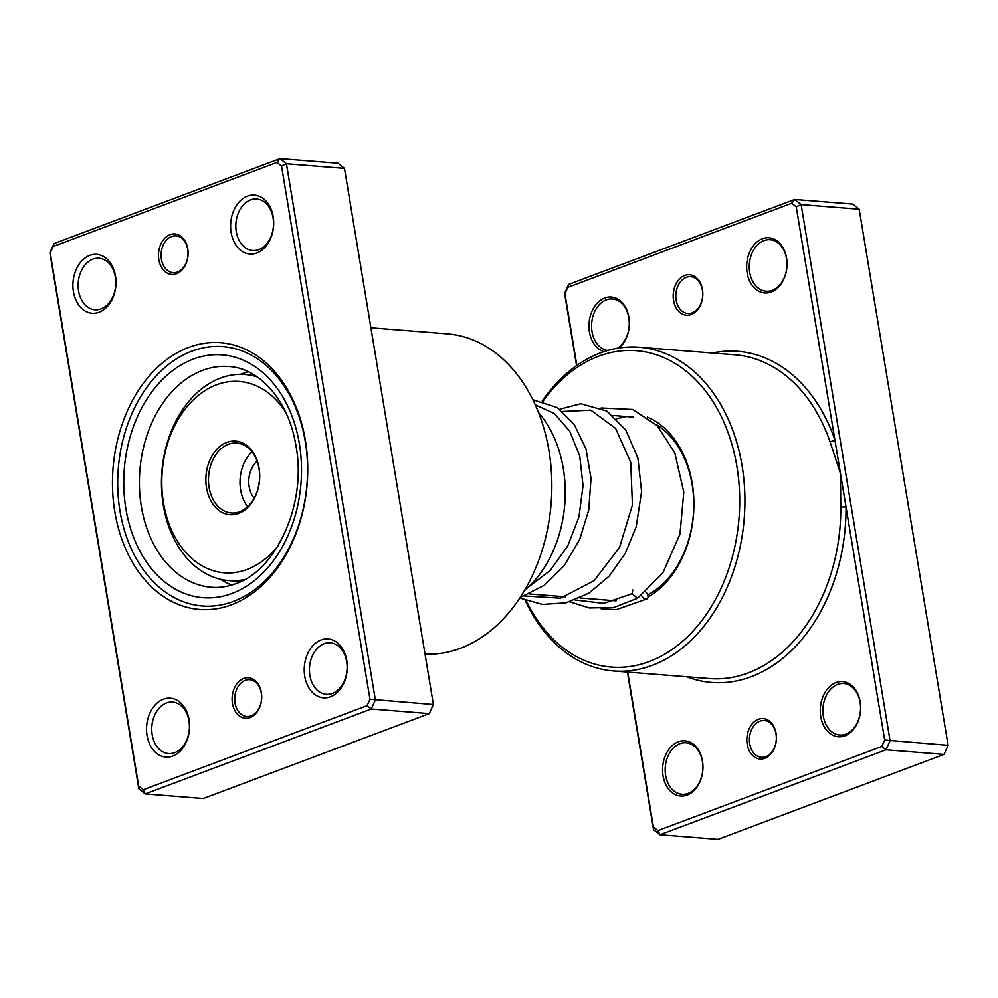 <?xml version="1.0" encoding="UTF-8"?>
<svg xmlns="http://www.w3.org/2000/svg" width="998" height="998" viewBox="0 0 998 998"><rect width="100%" height="100%" fill="white"/><g stroke="black" fill="none" stroke-linecap="round" stroke-linejoin="round"><path stroke-width="1.5" d="M627.705 672.103L653.391 826.943L657.932 830.573L881.783 746.454L884.677 740.042L846.005 506.947L840.79 506.972L840.453 473.451L829.924 441.465A162.387 118.188 -85.5 0 0 735.127 354.826L639.244 347.217A162.387 118.188 94.5 0 1 744.733 491.814A162.387 118.188 94.5 0 1 652.318 665.317A162.387 118.188 94.5 0 1 613.57 670.98A162.387 118.188 94.5 0 1 525.173 600.334M764.855 758.33A20.297 14.77 94.5 0 1 747.165 744.234A20.297 14.77 94.5 0 1 758.38 719.284A20.297 14.77 94.5 0 1 776.07 733.368A20.297 14.77 94.5 0 1 764.855 758.33M759.94 721.155A18.451 13.436 -85.5 0 0 749.436 740.865A18.451 13.436 -85.5 0 0 761.424 757.295A18.451 13.436 -85.5 0 0 765.828 756.659A18.451 13.436 -85.5 0 0 776.319 736.936A18.451 13.436 -85.5 0 0 764.343 720.506A18.451 13.436 -85.5 0 0 759.94 721.155M691.24 314.532A20.297 14.77 94.5 0 1 673.55 300.435A20.297 14.77 94.5 0 1 684.765 275.473A20.297 14.77 94.5 0 1 702.467 289.57A20.297 14.77 94.5 0 1 691.24 314.532M686.325 277.344A18.451 13.436 -85.5 0 0 675.821 297.067A18.451 13.436 -85.5 0 0 687.809 313.497A18.451 13.436 -85.5 0 0 692.213 312.848A18.451 13.436 -85.5 0 0 702.717 293.138A18.451 13.436 -85.5 0 0 690.728 276.708A18.451 13.436 -85.5 0 0 686.325 277.344M771.267 292.002A27.682 20.147 94.5 0 1 747.14 272.778A27.682 20.147 94.5 0 1 762.435 238.747A27.682 20.147 94.5 0 1 786.561 257.971A27.682 20.147 94.5 0 1 771.267 292.002M763.994 240.618A25.836 18.8 -85.5 0 0 749.286 268.225A25.836 18.8 -85.5 0 0 766.077 291.229A25.836 18.8 -85.5 0 0 772.24 290.331A25.836 18.8 -85.5 0 0 786.935 262.724A25.836 18.8 -85.5 0 0 770.157 239.72A25.836 18.8 -85.5 0 0 763.994 240.618M603.952 351.658A27.682 20.147 94.5 0 1 588.97 325.473A27.682 20.147 94.5 0 1 604.738 298.003A27.682 20.147 94.5 0 1 628.016 313.409A27.682 20.147 94.5 0 1 619.084 347.978M617.213 348.29A25.836 18.8 -85.5 0 0 629.114 320.084A25.836 18.8 -85.5 0 0 612.46 298.976A25.836 18.8 -85.5 0 0 606.297 299.874A25.836 18.8 -85.5 0 0 591.589 327.144A25.836 18.8 -85.5 0 0 607.907 350.435M844.882 735.813A27.682 20.147 94.5 0 1 820.755 716.589A27.682 20.147 94.5 0 1 836.05 682.545A27.682 20.147 94.5 0 1 860.176 701.769A27.682 20.147 94.5 0 1 844.882 735.813M837.609 684.428A25.836 18.8 -85.5 0 0 822.901 712.023A25.836 18.8 -85.5 0 0 839.68 735.027A25.836 18.8 -85.5 0 0 845.842 734.129A25.836 18.8 -85.5 0 0 860.55 706.534A25.836 18.8 -85.5 0 0 843.772 683.53A25.836 18.8 -85.5 0 0 837.609 684.428M687.185 795.057A27.682 20.147 94.5 0 1 663.059 775.833A27.682 20.147 94.5 0 1 678.353 741.801A27.682 20.147 94.5 0 1 702.48 761.025A27.682 20.147 94.5 0 1 687.185 795.057M679.912 743.685A25.836 18.8 -85.5 0 0 665.204 771.279A25.836 18.8 -85.5 0 0 681.996 794.283A25.836 18.8 -85.5 0 0 688.158 793.385A25.836 18.8 -85.5 0 0 702.854 765.778A25.836 18.8 -85.5 0 0 686.075 742.774A25.836 18.8 -85.5 0 0 679.912 743.685M526.196 600.709A158.694 115.494 -85.5 0 0 649.211 661.574A158.694 115.494 -85.5 0 0 736.898 466.44A158.694 115.494 -85.5 0 0 598.563 356.236A158.694 115.494 -85.5 0 0 543.024 401.221M542.201 401.009A162.387 118.188 94.5 0 1 600.497 352.88A162.387 118.188 94.5 0 1 639.244 347.217M576.57 365.642L564.606 293.487L568.685 284.405L794.707 199.475L852.741 204.079L859.178 209.206L948.1 745.319L944.021 754.401L717.999 839.33L659.965 834.727L653.528 829.6L627.393 672.078M686.724 676.781A166.08 120.87 94.5 0 0 751.307 676.669A166.08 120.87 94.5 0 0 846.005 506.947L796.242 206.86L791.688 203.243L794.707 199.475L801.145 204.602L890.066 740.716L885.987 749.797L944.021 754.401M881.783 746.454L885.987 749.797L659.965 834.727L657.932 830.573M884.677 740.042L948.1 745.319M796.242 206.86L801.145 204.602L859.178 209.206M791.688 203.243L567.837 287.349L564.955 293.761L576.844 365.455M647.278 417.077A95.958 69.835 94.5 0 1 693.909 503.491A95.958 69.835 94.5 0 1 648.026 597.054M647.677 594.92A92.265 67.153 -85.5 0 0 693.598 510.527A92.265 67.153 -85.5 0 0 655.935 424.362M625.072 417.201A92.265 67.153 -85.5 0 0 616.552 418.761M567.837 287.349L568.685 284.405M653.391 826.943L653.528 829.6M712.385 353.018A166.08 120.87 94.5 0 1 834.902 439.956A3.693 1.297 -19 0 1 829.924 441.465M243.674 678.478A20.297 14.77 94.5 0 1 261.364 692.562A20.297 14.77 94.5 0 1 250.149 717.525A20.297 14.77 94.5 0 1 232.459 703.428A20.297 14.77 94.5 0 1 243.674 678.478M251.122 715.853A18.451 13.436 -85.5 0 0 261.626 696.13A18.451 13.436 -85.5 0 0 249.637 679.7A18.451 13.436 -85.5 0 0 245.234 680.349A18.451 13.436 -85.5 0 0 234.73 700.06A18.451 13.436 -85.5 0 0 246.718 716.489A18.451 13.436 -85.5 0 0 251.122 715.853M170.059 234.667A20.297 14.77 94.5 0 1 187.761 248.764A20.297 14.77 94.5 0 1 176.546 273.726A20.297 14.77 94.5 0 1 158.844 259.63A20.297 14.77 94.5 0 1 170.059 234.667M177.507 272.042A18.451 13.436 -85.5 0 0 188.011 252.332A18.451 13.436 -85.5 0 0 176.022 235.902A18.451 13.436 -85.5 0 0 171.619 236.538A18.451 13.436 -85.5 0 0 161.115 256.261A18.451 13.436 -85.5 0 0 173.103 272.691A18.451 13.436 -85.5 0 0 177.507 272.042M188.759 347.391A133.782 97.367 94.5 0 1 305.376 440.293A133.782 97.367 94.5 0 1 231.449 604.8A133.782 97.367 94.5 0 1 114.832 511.899A133.782 97.367 94.5 0 1 188.759 347.391M233.395 601.445A130.102 94.685 -85.5 0 0 307.421 462.448A130.102 94.685 -85.5 0 0 222.916 346.605A130.102 94.685 -85.5 0 0 191.878 351.146A130.102 94.685 -85.5 0 0 117.839 490.143A130.102 94.685 -85.5 0 0 202.344 605.986A130.102 94.685 -85.5 0 0 233.395 601.445A130.102 94.685 94.5 0 1 202.344 605.986A130.102 94.685 94.5 0 1 117.839 490.143A130.102 94.685 94.5 0 1 191.878 351.146A130.102 94.685 94.5 0 1 222.916 346.605A130.102 94.685 94.5 0 1 307.421 462.448A130.102 94.685 94.5 0 1 233.395 601.445M163.36 699.224A29.528 21.482 94.5 0 1 189.096 719.72A29.528 21.482 94.5 0 1 172.779 756.035A29.528 21.482 94.5 0 1 147.043 735.526A29.528 21.482 94.5 0 1 163.36 699.224M174.712 752.679A25.836 18.8 -85.5 0 0 189.408 725.072A25.836 18.8 -85.5 0 0 172.629 702.068A25.836 18.8 -85.5 0 0 166.466 702.979A25.836 18.8 -85.5 0 0 151.771 730.573A25.836 18.8 -85.5 0 0 168.55 753.577A25.836 18.8 -85.5 0 0 174.712 752.679M89.745 255.413A29.528 21.482 94.5 0 1 115.481 275.922A29.528 21.482 94.5 0 1 99.164 312.224A29.528 21.482 94.5 0 1 73.428 291.715A29.528 21.482 94.5 0 1 89.745 255.413M101.097 308.869A25.836 18.8 -85.5 0 0 115.805 281.274A25.836 18.8 -85.5 0 0 99.027 258.27A25.836 18.8 -85.5 0 0 92.851 259.168A25.836 18.8 -85.5 0 0 78.156 286.775A25.836 18.8 -85.5 0 0 94.935 309.779A25.836 18.8 -85.5 0 0 101.097 308.869M247.442 196.169A29.528 21.482 94.5 0 1 273.178 216.666A29.528 21.482 94.5 0 1 256.86 252.968A29.528 21.482 94.5 0 1 231.124 232.472A29.528 21.482 94.5 0 1 247.442 196.169M258.794 249.625A25.836 18.8 -85.5 0 0 273.502 222.018A25.836 18.8 -85.5 0 0 256.711 199.014A25.836 18.8 -85.5 0 0 250.548 199.912A25.836 18.8 -85.5 0 0 235.852 227.519A25.836 18.8 -85.5 0 0 252.631 250.523A25.836 18.8 -85.5 0 0 258.794 249.625M321.044 639.967A29.528 21.482 94.5 0 1 346.78 660.476A29.528 21.482 94.5 0 1 330.475 696.779A29.528 21.482 94.5 0 1 304.739 676.27A29.528 21.482 94.5 0 1 321.044 639.967M332.409 693.423A25.836 18.8 -85.5 0 0 347.104 665.816A25.836 18.8 -85.5 0 0 330.326 642.824A25.836 18.8 -85.5 0 0 324.163 643.722A25.836 18.8 -85.5 0 0 309.455 671.317A25.836 18.8 -85.5 0 0 326.246 694.321A25.836 18.8 -85.5 0 0 332.409 693.423M425.036 654.127A160.541 116.841 -85.5 0 0 460.29 648.338A160.541 116.841 -85.5 0 0 551.657 476.807A160.541 116.841 -85.5 0 0 447.366 333.856L370.907 327.793M138.822 788.794L49.9 252.681L53.979 243.599L280.001 158.67L286.438 163.797L375.36 699.91L371.281 708.992L145.259 793.921L138.822 788.794L138.685 786.137L143.238 789.767L367.077 705.648L369.971 699.236L281.536 166.055L276.982 162.437L53.131 246.543L50.249 252.956L138.685 786.137M143.238 789.767L145.259 793.921L203.293 798.525L429.315 713.595L433.394 704.513L344.472 168.4L338.035 163.273L280.001 158.67L276.982 162.437M344.472 168.4L286.438 163.797L281.536 166.055M433.394 704.513L369.971 699.236M429.315 713.595L371.281 708.992L367.077 705.648M386.5 421.755L392.077 455.412M53.131 246.543L53.979 243.599M551.445 472.715L551.121 468.174M550.684 508.269L551.383 499.786M545.307 538.908L546.18 535.29M524.424 590.579A109.792 79.902 -85.5 0 0 538.533 412.573M248.477 371.842A109.792 79.902 -85.5 0 0 240.269 374.362M220.558 579.289A109.792 79.902 -85.5 0 0 231.573 585.09M601.108 407.97L632.67 409.467L657.171 425.61L674.835 452.992L683.792 492.239L679.95 534.08L662.859 572.939L637.497 598.276L632.083 593.698L632.794 589.93M641.477 595.344A4.803 2.857 56.3 0 0 647.016 598.912A4.803 2.857 56.3 0 0 647.739 595.12A4.803 2.857 56.3 0 0 645.768 591.989M209.867 460.178A36.901 26.859 94.5 0 1 246.918 445.582A36.901 26.859 94.5 0 1 255.713 495.619A36.901 26.859 94.5 0 1 218.649 510.203A36.901 26.859 94.5 0 1 209.867 460.178M255.825 494.833A35.067 25.511 -85.5 0 0 236.825 443.037A35.067 25.511 -85.5 0 0 212.275 461.163A35.067 25.511 -85.5 0 0 231.274 512.947A35.067 25.511 -85.5 0 0 255.825 494.833M285.653 412.199A95.958 69.835 -85.5 0 0 172.205 431.074A95.958 69.835 -85.5 0 0 186.626 553.391A95.958 69.835 -85.5 0 0 278.005 545.844M244.797 579.476A103.343 75.212 94.5 0 1 228.692 580.562A103.343 75.212 94.5 0 1 172.666 427.93A103.343 75.212 94.5 0 1 245.034 374.524A103.343 75.212 94.5 0 1 257.135 376.87M257.097 461.226A23.066 16.791 -85.5 0 0 251.259 469.422A23.066 16.791 -85.5 0 0 254.166 498.189M251.995 451.82A35.067 25.511 -85.5 0 0 243.811 463.658A35.067 25.511 -85.5 0 0 247.641 506.672M613.57 670.98L709.453 678.578A162.387 118.188 -85.5 0 0 748.201 672.926A162.387 118.188 -85.5 0 0 840.79 506.972M202.532 370.383A110.716 80.576 -85.5 0 0 139.52 488.683A110.716 80.576 -85.5 0 0 211.451 587.273C219.523 587.909 227.619 586.724 235.74 583.693C276.209 570.606 307.122 503.516 295.957 445.794C288.809 400.547 259.393 368.025 228.954 366.528A110.716 80.576 -85.5 0 0 202.532 370.383M232.06 593.461A121.793 88.635 94.5 0 1 125.898 508.88A121.793 88.635 94.5 0 1 193.2 359.13A121.793 88.635 94.5 0 1 299.363 443.711A121.793 88.635 94.5 0 1 232.06 593.461M632.083 593.698L603.84 603.366L575.135 599.998M562.435 411.463L590.866 410.166L615.591 428.392L630.736 462.348L632.433 504.951L619.571 547.366L594.035 580.761L560.34 598.189L524.674 595.993M535.302 404.889L554.277 413.471L569.721 431.161L579.751 456.111L583.044 485.664L578.977 516.739L567.712 546.043L550.148 570.507L527.855 587.535M612.909 415.48L633.705 417.127M529.489 593.972L565.504 596.829M579.95 597.977L616.065 600.833M601.145 608.768L616.402 609.603L647.016 598.912M637.497 598.276L613.895 607.495L589.244 607.944L569.746 601.819M559.616 409.267L580.786 403.716L606.896 411.101L625.808 430.101L637.884 458.032L641.589 491.515L636.237 526.532L625.309 553.316L609.204 576.145L588.97 593.124L565.978 602.829L542.488 604.426L519.758 598.052M532.87 399.736L557.134 407.546L574.287 424.524L585.976 448.938L591.016 478.354L588.758 509.916L579.663 539.469L564.369 565.442L543.985 585.439L520.058 597.59M228.692 580.562L240.842 581.522M245.034 374.524L254.739 375.298"/></g></svg>
